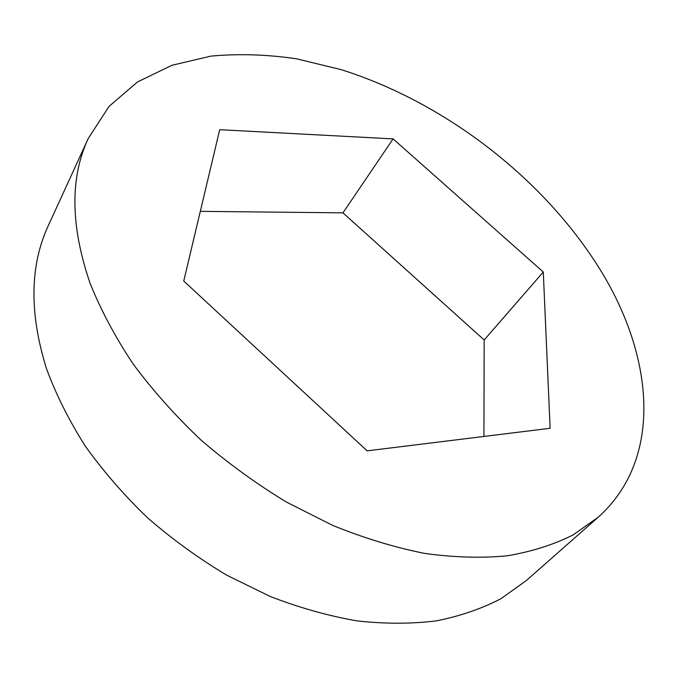 <?xml version="1.0" encoding="UTF-8"?>
<svg xmlns="http://www.w3.org/2000/svg" width="678" height="678" viewBox="0 0 678 678"><rect width="100%" height="100%" fill="white"/><g stroke="black" fill="none" stroke-linecap="round" stroke-linejoin="round"><path stroke-width="1.02" d="M597.996 517.399L526.221 580.631L501.059 598.623C481.88 608.641 460.396 616.039 436.607 620.836C411.665 623.963 385.189 623.989 357.162 620.904C328.55 615.963 299.557 607.819 270.191 596.462L226.918 575.283C198.747 558.443 172.237 539.239 147.389 517.645C123.854 494.974 103.073 471.015 85.047 445.751C68.834 420.097 55.96 394.359 46.426 368.518C29.179 312.999 29.832 265.318 48.375 225.477L88.225 138.524L109.039 106.387L137.507 81.945L171.983 65.266L210.909 56.13C238.546 53.562 267.107 54.46 296.591 58.817L341 69.597C444.904 102.268 544.265 178.839 600.733 270.564C653.456 356.255 663.83 458.675 597.996 517.399L572.918 535.027C553.587 544.697 531.696 551.629 507.246 555.816C481.49 558.265 453.938 557.46 424.598 553.401C394.52 547.4 363.883 538.069 332.678 525.399L286.497 502.101C256.301 483.787 227.774 463.074 200.908 439.971C175.39 415.8 152.762 390.426 133.015 363.832C115.175 336.941 100.878 310.117 90.123 283.379C70.478 226.096 69.851 177.814 88.225 138.524M200.307 211.341L342.958 212.85L484.177 339.992L483.923 436.446M550.129 428.284L367.137 450.845L183.755 281.031L219.706 129.693L393.096 138.897L543.29 272.005L550.129 428.284M342.958 212.85L393.096 138.897M484.177 339.992L543.29 272.005"/></g></svg>
